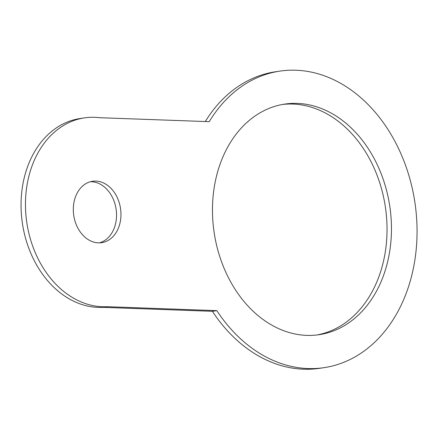 <?xml version="1.0" encoding="UTF-8"?>
<svg xmlns="http://www.w3.org/2000/svg" width="439" height="439" viewBox="0 0 439 439"><rect width="100%" height="100%" fill="white"/><g stroke="black" fill="none" stroke-linecap="round" stroke-linejoin="round"><path stroke-width="0.66" d="M90.379 181.73A31.037 23.646 -98.5 0 1 116.511 213.486A31.037 23.646 -98.5 0 1 99.472 242.86M120.934 212.827A31.037 23.646 -98.5 0 1 101.7 242.668A31.037 23.646 -98.5 0 1 73.747 215.445A31.037 23.646 -98.5 0 1 92.569 181.263A31.037 23.646 -98.5 0 1 120.934 212.827M282.617 104.449A116.571 88.799 -98.5 0 1 386.913 223.281A116.571 88.799 -98.5 0 1 316.892 334.979M391.336 222.622A116.571 88.799 -98.5 0 1 319.109 334.688A116.571 88.799 -98.5 0 1 214.128 232.445A116.571 88.799 -98.5 0 1 284.823 104.081A116.571 88.799 -98.5 0 1 391.336 222.622M205.304 121.532A149.908 114.195 -98.5 0 1 275.5 71.76L279.917 71.107A149.908 114.195 -98.5 0 1 414.921 202.593A149.908 114.195 -98.5 0 1 324.009 367.662A149.908 114.195 -98.5 0 1 216.828 310.653L107.412 306.691A95.186 72.512 -98.5 0 1 26.367 219.324A95.186 72.512 -98.5 0 1 84.546 117.866A95.186 72.512 -98.5 0 1 99.818 117.712L209.238 121.674A149.908 114.195 -98.5 0 1 279.917 71.107M324.009 367.662L319.592 368.321A149.908 114.195 -98.5 0 1 212.405 311.311L216.828 310.653M212.405 311.311L102.989 307.349A95.186 72.512 -98.5 0 1 21.95 219.983A95.186 72.512 -98.5 0 1 80.128 118.525L84.546 117.866M102.989 307.349L107.412 306.691"/></g></svg>
